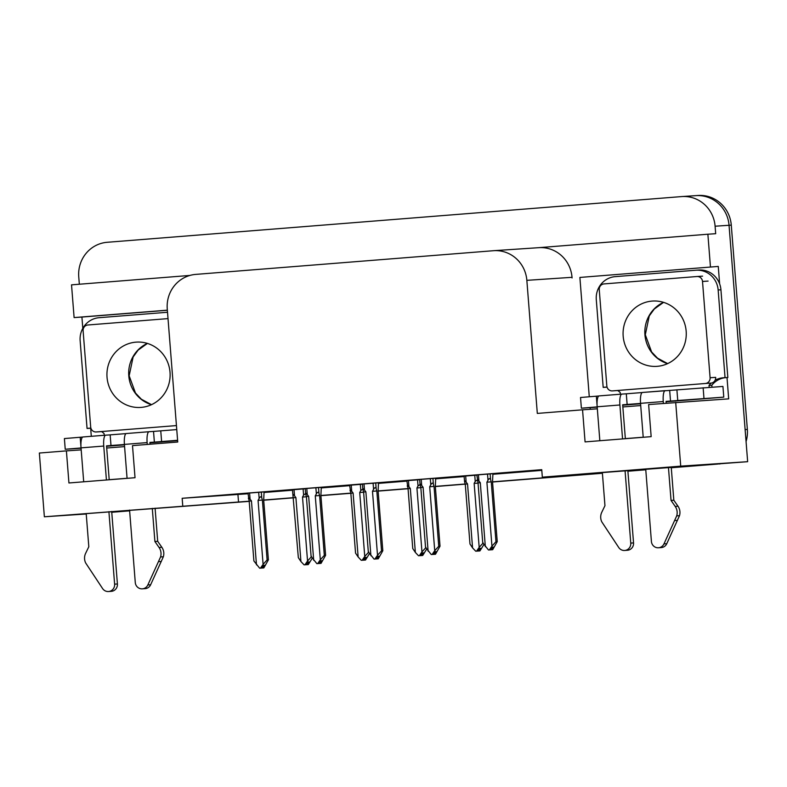 <?xml version="1.0" encoding="UTF-8"?>
<svg xmlns="http://www.w3.org/2000/svg" width="787" height="787" viewBox="0 0 787 787"><rect width="100%" height="100%" fill="white"/><g stroke="black" fill="none" stroke-linecap="round" stroke-linejoin="round"><path stroke-width="1.18" d="M124.572 446.623L106.707 448.019M127.071 478.289L109.196 479.686M640.716 405.551L622.851 406.958M625.34 438.615L643.205 437.218M695.541 195.648A32.188 31.077 86.2 0 1 695.915 195.629A32.188 31.077 86.2 0 1 729.047 225.279L747.65 461.684L602.35 472.574M129.629 510.852L111.764 512.278M645.773 469.79L627.908 471.236M602.399 473.233L492.544 481.978L602.399 473.233M477.237 479.913L475.23 481.437L474.148 483.415L479.175 547.349L476.578 551.136L475.732 551.205L472.564 547.88L469.977 543.994L465.265 484.133L435.329 486.553M420.032 484.467L418.025 485.982L416.933 487.97L421.96 551.903L419.363 555.691L418.517 555.76L415.359 552.435L412.762 548.549L408.05 488.688L378.124 491.078L408.05 488.697L406.869 480.69L405.492 480.798L419.648 479.677M362.817 489.022L360.81 490.537L359.718 492.514L364.755 556.458L362.148 560.246L361.302 560.314L358.144 556.98L355.547 553.094L350.845 493.233L320.909 495.633L350.845 493.252L349.654 485.245L348.277 485.353L362.443 484.221M293.63 497.807L263.704 500.217M249.204 501.368L86.206 513.645M82.812 328.366L81.917 317.063L167.365 310.265M91.302 436.313L90.662 428.187M590.26 409.299L590.132 407.617M589.276 396.756L579.881 277.437L718.265 266.429L719.633 283.871M727.011 377.563L728.683 398.861L648.636 404.557L651.164 436.647L585.075 441.901L582.547 409.811L537.314 413.411L526.847 280.339A32.188 31.077 -93.8 0 0 493.715 250.689A32.188 31.077 -93.8 0 0 493.341 250.719L195.717 274.397A32.188 31.077 -93.8 0 0 167.257 308.957L177.734 442.019L132.501 445.619L135.03 477.709L68.931 482.972L66.403 450.882L39.35 453.037L44.367 516.784L86.236 513.99M189.942 275.43L71.528 284.855L74.106 317.584L167.356 310.167M74.106 317.584L81.917 317.063M579.881 277.437L718.265 266.429M572.07 277.959L572.021 277.319A32.188 31.077 -93.8 0 0 538.898 247.669L493.715 250.689M710.454 266.95L707.877 234.221L538.711 247.679M79.339 284.235L78.749 276.837A32.188 31.077 86.2 0 1 107.209 242.288L681.591 196.583A32.188 31.077 86.2 0 1 681.975 196.553A32.188 31.077 86.2 0 1 715.098 226.213L715.688 233.7L707.877 234.221M492.534 481.841L598.11 473.44L542.332 477.168L680.716 466.15L675.699 402.403M680.716 466.15L747.65 461.684M111.734 511.934L129.619 510.743M627.878 470.872L645.763 469.672M44.367 516.784L249.184 501.201M263.684 500.04L293.581 497.669M320.899 495.495L350.795 493.115M378.104 490.94L408.01 488.56M435.319 486.386L465.215 484.005M81.189 449.889L66.403 450.882M597.333 408.827L582.547 409.811M542.332 477.168L541.741 469.672L182.161 498.289L182.751 505.775M182.161 498.289L248.053 493.754M264.127 492.475L292.479 490.222M321.342 487.92L349.694 485.668M378.547 483.375L406.909 481.113M435.762 478.821L464.114 476.558M492.977 474.266L541.8 470.38M237.94 494.561L238.53 502.047M319.63 562.321L319.719 563.443L321.047 563.354L325.602 555.297L320.889 495.436L321.293 487.34L322.188 487.271L303.831 488.688L305.208 488.589L305.75 494.403C305.425 492.76 305.936 492.829 307.274 494.59L306.792 488.452M376.845 557.776L376.934 558.898L378.262 558.8L382.816 550.743L378.104 490.881L378.508 482.785L379.403 482.726L362.423 484.044M434.05 553.222L434.139 554.343L435.477 554.255L440.022 546.188L435.319 486.327L435.713 478.23L436.618 478.171L418.251 479.578L419.638 479.49L420.169 485.304C419.855 483.661 420.366 483.72 421.704 485.49L421.212 479.342M491.265 548.667L491.354 549.788L492.682 549.7L497.236 541.643L492.524 481.782L492.928 473.676L493.823 473.617L476.843 474.935M262.415 566.876L262.504 567.998L263.842 567.909L268.397 559.842L263.684 499.991L264.078 491.885L264.983 491.826L248.003 493.144M476.863 475.122L462.697 476.243L464.084 476.155L464.615 481.969C464.3 480.326 464.812 480.385 466.15 482.156L465.668 476.007M305.228 488.776L291.062 489.908L292.449 489.809L292.98 495.623C292.666 493.98 293.177 494.039 294.515 495.81L294.033 489.671M716.672 464.143L671.281 467.753L716.672 464.143A32.188 31.077 86.2 0 0 718.049 464.005M681.975 196.553L695.915 195.629A32.188 31.077 86.2 0 1 729.047 225.279L745.122 429.584L747.355 429.436A32.188 31.077 86.2 0 1 746.066 441.566M695.915 195.629L698.148 195.471A32.188 31.077 86.2 0 1 731.28 225.131L747.355 429.436M720.282 463.858A32.188 31.077 86.2 0 1 718.905 463.996M602.399 473.262L492.544 482.008M408.05 488.727L378.124 491.108M350.845 493.282L320.909 495.662M312.183 558.327L308.288 564.574L307.176 564.643L309.025 561.948L307.914 562.016L306.054 564.722L304.097 564.859L300.929 561.534L295.902 497.591L294.515 495.81M307.658 564.613L306.33 564.712L307.658 564.623M300.929 561.534L298.342 557.649L292.98 495.623M305.602 493.577L303.605 495.092L302.513 497.069L307.54 561.013L304.943 564.8L306.054 564.722M304.097 564.859L304.943 564.8M308.288 564.574L307.176 564.643M293.63 497.787L295.902 497.591M306.409 496.774L302.513 497.069M307.54 561.013L311.554 556.596M306.871 563.541L306.96 564.663M306.497 564.082L306.546 564.692M263.842 567.909L262.72 567.978L264.58 565.282L263.468 565.351L261.609 568.057L259.651 568.194L261.609 568.057M262.091 568.027L263.212 567.958L261.874 568.047L262.051 567.417M258.667 492.278L259.149 498.427C260.29 496.449 261.156 496.282 261.756 497.905L261.294 492.072M259.149 498.427L258.067 500.404L262.396 500.07L261.756 497.905M258.067 500.404L263.094 564.348L267.108 559.931L262.396 500.07M268.397 559.842L267.108 559.931M263.094 564.348L260.497 568.135M259.651 568.194L253.896 560.983L249.184 501.122L251.456 500.925L250.069 499.145L249.587 493.006M249.184 501.122L248.003 493.124M248.535 498.958C248.22 497.315 248.731 497.374 250.069 499.145M256.483 564.869L251.456 500.925M369.398 553.773L365.502 560.019L364.381 560.098L366.24 557.393L365.119 557.471L363.269 560.167L361.302 560.314M350.195 491.068C349.871 489.425 350.382 489.494 351.72 491.255L351.238 485.117M364.873 560.069L363.535 560.167L364.873 560.069M358.144 556.98L353.107 493.046L351.72 491.255M365.502 560.019L364.381 560.098M350.845 493.233L353.107 493.046M363.624 492.219L359.718 492.514M362.148 560.246L363.269 560.167M364.755 556.458L368.769 552.041M364.076 558.986L364.165 560.108M363.702 559.537L363.751 560.147M426.603 549.218L422.708 555.465L421.596 555.543L423.445 552.838L422.334 552.917L420.474 555.622L418.517 555.76M407.4 486.523C407.086 484.881 407.597 484.94 408.935 486.71L408.453 480.562M422.078 555.514L420.75 555.612L422.078 555.514M415.359 552.435L410.322 488.491L408.935 486.71M422.708 555.465L421.596 555.543M408.05 488.688L410.322 488.491M420.829 487.665L416.933 487.97M419.363 555.691L420.474 555.622M421.96 551.903L425.983 547.496M421.291 554.442L421.379 555.563M420.917 554.983L420.966 555.592M483.818 544.663L479.922 550.92L478.801 550.989L480.66 548.293L479.549 548.362L477.689 551.067L475.732 551.205M479.293 550.959L477.955 551.057L479.293 550.969M472.564 547.88L467.537 483.936L465.265 484.133L464.615 481.969M467.537 483.936L466.15 482.156M479.922 550.92L478.801 550.989M478.043 483.11L474.148 483.415M476.578 551.136L477.689 551.067M479.175 547.349L483.188 542.941M478.496 549.887L478.585 551.008M478.132 550.428L478.171 551.038M321.047 563.354L319.935 563.433L321.794 560.728L320.673 560.806L318.824 563.502L316.856 563.649L318.824 563.502M319.306 563.482L320.417 563.403L319.089 563.502L319.256 562.872M315.882 487.724L316.364 493.872C317.495 491.895 318.361 491.727 318.961 493.36L318.509 487.517M316.364 493.872L315.272 495.849L319.611 495.525L318.961 493.36M315.272 495.849L320.309 559.793L324.323 555.376L319.611 495.525M325.602 555.297L324.323 555.376M320.309 559.793L317.702 563.581M316.856 563.649L311.101 556.429L306.389 496.567L308.661 496.381L307.274 494.59M306.389 496.567L305.75 494.403M313.698 560.314L308.661 496.381M378.262 558.8L377.15 558.878L379 556.173L377.888 556.252L376.029 558.957L374.071 559.095L376.029 558.957M376.52 558.927L377.632 558.849L376.304 558.947L376.471 558.317M373.097 483.179L373.579 489.317C374.71 487.35 375.576 487.173 376.176 488.806L375.714 482.972M373.579 489.317L372.487 491.304L376.825 490.97L376.176 488.806M372.487 491.304L377.514 555.238L381.538 550.831L376.825 490.97M382.816 550.743L381.538 550.831M377.514 555.238L374.917 559.026M374.071 559.095L368.316 551.884L363.604 492.023L365.876 491.826L364.489 490.045L364.007 483.897M363.604 492.023L362.837 489.189M362.955 489.858C362.64 488.215 363.151 488.274 364.489 490.045M370.903 555.77L365.876 491.826M435.477 554.255L434.355 554.323L436.214 551.628L435.103 551.697L433.243 554.402L431.276 554.54L433.243 554.402M433.726 554.373L434.847 554.304L433.509 554.392L433.676 553.763M430.302 478.624L430.784 484.772C431.925 482.795 432.791 482.618 433.381 484.251L432.929 478.417M430.784 484.772L429.692 486.75L434.031 486.415L433.381 484.251M429.692 486.75L434.729 550.684L438.743 546.276L434.031 486.415M440.022 546.188L438.743 546.276M434.729 550.684L432.132 554.471M431.276 554.54L425.531 547.329L420.819 487.468L423.091 487.271L421.704 485.49M420.819 487.468L420.169 485.304M428.118 551.215L423.091 487.271M492.682 549.7L491.57 549.769L493.429 547.073L492.308 547.152L490.458 549.847L488.491 549.995L490.458 549.847M490.94 549.828L492.052 549.749L490.724 549.838L490.891 549.208M487.517 474.069L487.999 480.218C489.13 478.24 489.996 478.073 490.596 479.696L490.134 473.863M487.999 480.218L486.907 482.195L491.245 481.86L490.596 479.696M486.907 482.195L491.944 546.139L495.958 541.722L491.245 481.86M497.236 541.643L495.958 541.722M491.944 546.139L489.337 549.926M488.491 549.995L482.736 542.774L478.024 482.913L480.296 482.726L478.909 480.936L478.427 474.797M478.024 482.913L476.843 474.925M477.375 480.749C477.06 479.106 477.571 479.165 478.909 480.936M485.333 546.66L480.296 482.726M710.179 398.242A10.733 2.794 -94.5 0 1 710.051 398.261A10.733 2.794 -94.5 0 1 710.041 398.261L723.774 397.13L722.938 386.437L642.487 392.457A10.733 2.794 85.5 0 0 642.477 392.457A10.733 2.794 85.5 0 0 640.539 403.337L643.215 437.277M645.714 469.003L651.41 541.456A6.847 6.611 86.2 0 0 663.982 543.886L676.712 515.879L679.496 515.692L666.776 543.699L663.982 543.886M640.549 403.436L622.674 404.793L625.35 438.693M642.202 392.536L626.295 393.805L627.141 404.498M669.668 390.352L670.514 401.045L666.048 401.35L666.196 403.16M723.774 397.13L670.514 401.045M598.828 395.989L580.531 397.494L581.377 408.197L597.195 407.145M606.541 387.115A21.456 20.718 86.2 0 0 605.98 387.204L603.186 387.391L596.29 299.67A21.456 20.718 86.2 0 1 615.257 276.64L695.806 270.226A21.456 20.718 86.2 0 1 696.062 270.207L698.846 270.02A21.456 20.718 -93.8 0 1 719.505 283.517A21.456 20.718 86.2 0 1 720.931 289.793L727.837 377.504L725.053 377.691L718.147 289.98L720.931 289.793M696.062 270.207A21.456 20.718 86.2 0 1 718.147 289.98M603.186 387.391A21.456 20.718 86.2 0 1 605.144 387.165A21.456 20.718 86.2 0 1 607.043 387.125M617.716 390.539A21.456 20.718 86.2 0 1 620.215 392.487L620.353 394.218M711.969 387.165L711.822 385.237A21.456 20.718 86.2 0 1 724.984 377.691M711.822 385.237L709.028 385.423A21.456 20.718 86.2 0 1 711.202 383.092M715.108 380.259A21.456 20.718 86.2 0 1 723.587 377.74A21.456 20.718 86.2 0 1 725.053 377.691M597.176 406.879L581.377 408.197M709.185 387.352L709.028 385.423M626.295 393.805L621.838 394.1A10.733 2.794 -94.5 0 1 621.838 394.1L599.114 395.91A10.733 2.794 85.5 0 0 599.104 395.91A10.733 2.794 85.5 0 0 597.166 406.79L599.842 440.73M602.34 472.466L604.957 505.687L601.78 512.258A10.733 10.359 86.2 0 0 601.78 521.84L618.72 547.486A6.847 6.611 86.2 0 0 630.761 543.099L625.055 470.626M622.556 438.92L619.89 404.98A10.733 2.794 -94.5 0 1 621.828 394.1L599.104 395.91M627.839 470.4L633.545 542.912L630.761 543.099M624.622 550.457L627.406 550.27A6.847 6.611 -93.8 0 0 633.545 542.912M663.411 403.377L663.264 401.537A10.733 2.794 -94.5 0 1 665.202 390.647A10.733 2.794 -94.5 0 1 665.212 390.647L642.477 392.457M671.045 500.424L673.829 500.247L678.001 506.228L675.207 506.415L671.045 500.424L668.438 467.321M671.232 467.134L673.829 500.247M658.463 547.762L661.247 547.575A6.847 6.611 -93.8 0 0 666.776 543.699M678.001 506.228A10.733 10.359 86.2 0 1 679.496 515.692M675.207 506.415A10.733 10.359 86.2 0 1 676.712 515.879M674.675 520.571L677.459 520.394M147.267 444.448L147.12 442.599A10.733 2.794 -94.5 0 1 149.058 431.719L126.353 433.529A10.733 2.794 85.5 0 0 126.343 433.529A10.733 2.794 85.5 0 0 124.405 444.409L127.071 478.348M129.57 510.065L135.275 582.518A6.847 6.611 86.2 0 0 147.848 584.957L160.568 556.95L163.352 556.763L150.632 584.771L147.848 584.957M124.405 444.498L106.54 445.865L109.206 479.765M126.058 433.607L110.16 434.867L110.997 445.57M176.75 429.594L153.534 431.414L154.37 442.117L149.914 442.412L150.051 444.222M177.596 440.287L154.37 442.117M82.684 437.051L64.396 438.566L65.232 449.259L81.061 448.216M167.523 312.262L99.113 317.702A21.456 20.718 86.2 0 0 80.146 340.741L87.052 428.453L89.836 428.266A21.456 20.718 86.2 0 1 90.397 428.187M87.052 428.453A21.456 20.718 86.2 0 1 89 428.226A21.456 20.718 86.2 0 1 90.908 428.187M101.572 431.601A21.456 20.718 86.2 0 1 104.081 433.558L104.218 435.29M81.031 447.951L65.232 449.259M153.534 431.414L149.068 431.719A10.733 2.794 -94.5 0 0 149.058 431.719L126.343 433.529M110.16 434.867L105.694 435.172A10.733 2.794 -94.5 0 1 105.694 435.172A10.733 2.794 -94.5 0 0 103.746 446.052L106.422 479.991M105.674 435.172L82.979 436.972A10.733 2.794 85.5 0 0 82.969 436.972A10.733 2.794 85.5 0 0 81.031 447.862L83.697 481.792M86.196 513.527L88.813 546.758L85.635 553.32A10.733 10.359 86.2 0 0 85.635 562.912L102.585 588.558A6.847 6.611 86.2 0 0 114.617 584.161L108.911 511.688M111.695 511.471L117.411 583.974L114.617 584.161M108.478 591.529L111.272 591.342A6.847 6.611 -93.8 0 0 117.411 583.974M154.901 541.495L157.695 541.308L161.856 547.29L159.063 547.477L154.901 541.495L152.294 508.382M155.088 508.195L157.695 541.308M142.319 588.833L145.113 588.646A6.847 6.611 -93.8 0 0 150.632 584.771M161.856 547.29A10.733 10.359 86.2 0 1 163.352 556.763M159.063 547.477A10.733 10.359 86.2 0 1 160.568 556.95M158.531 561.643L161.315 561.456M623.176 336.216A32.729 31.598 -93.8 0 0 656.85 366.358A32.729 31.598 -93.8 0 0 686.166 331.199A32.729 31.598 -93.8 0 0 652.492 301.057A32.729 31.598 -93.8 0 0 623.176 336.216M702.516 281.461A5.361 5.184 -93.8 0 0 696.928 276.522L603.993 283.92A5.361 5.184 -93.8 0 0 599.251 289.675L606.826 385.955A5.361 5.184 -93.8 0 0 612.404 390.893L705.349 383.495A5.361 5.184 -93.8 0 0 710.09 377.73L702.516 281.461L708.093 281.087M705.349 383.495L710.927 383.121A5.361 5.184 -93.8 0 0 715.668 377.367L710.09 377.73M617.864 390.529A5.361 5.184 -93.8 0 0 617.923 390.519L612.345 390.893M107.032 377.278A32.729 31.598 -93.8 0 0 140.716 407.43A32.729 31.598 -93.8 0 0 170.022 372.271A32.729 31.598 -93.8 0 0 136.348 342.119A32.729 31.598 -93.8 0 0 107.032 377.278M168.015 318.607L87.849 324.992A5.361 5.184 -93.8 0 0 83.107 330.747L90.682 427.016A5.361 5.184 -93.8 0 0 96.27 431.955L176.436 425.58M101.72 431.591A5.361 5.184 -93.8 0 0 101.779 431.591L96.201 431.965M715.098 226.213L731.28 225.131M526.847 280.339L572.021 277.319M303.113 488.943L303.605 495.092M360.328 484.389L360.81 490.537M417.543 479.844L418.025 485.982M474.748 475.289L475.23 481.437M677.745 400.475L676.899 389.772M596.349 396.186L597.097 405.689M710.041 398.261L666.087 401.763L710.051 398.261M640.579 403.79L622.714 405.207L640.579 403.79M703.971 398.458L703.135 387.755M597.166 406.79L619.89 404.98M640.539 403.337L663.264 401.537M161.601 441.537L160.755 430.843M80.205 437.247L80.953 446.76M177.626 440.622L149.943 442.825L177.626 440.622M124.435 444.852L106.57 446.278L124.435 444.852M81.031 447.862L103.746 446.052M124.405 444.409L147.12 442.599M667.592 363.633A32.729 31.598 86.2 0 1 644.927 334.76A32.729 31.598 86.2 0 1 663.5 302.336M697.056 276.512L702.506 276.148M612.404 390.893L617.982 390.519M151.458 404.695A32.729 31.598 86.2 0 1 128.783 375.822A32.729 31.598 86.2 0 1 147.356 343.398M96.27 431.955L101.848 431.581M362.827 489.189L362.423 484.025M82.969 436.972L105.684 435.172M663.569 302.356L654.312 309.006L649.265 315.921L645.301 334.741L651.616 351.966L657.519 358.164L667.661 363.604M696.997 276.522L702.575 276.148M147.425 343.417L138.168 350.067L133.121 356.993L129.157 375.802L135.472 393.028L141.375 399.235L151.517 404.666"/></g></svg>
